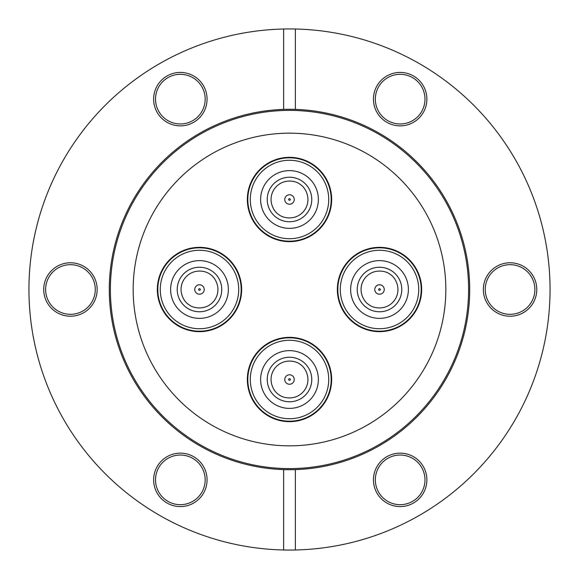 <?xml version="1.0" encoding="UTF-8"?>
<svg xmlns="http://www.w3.org/2000/svg" width="579" height="579" viewBox="0 0 579 579"><rect width="100%" height="100%" fill="white"/><g stroke="black" fill="none" stroke-linecap="round" stroke-linejoin="round"><path stroke-width="0.87" d="M275.315 342.942A39.227 39.227 0 0 1 328.054 372.29A39.227 39.227 0 0 1 289.5 418.733A39.227 39.227 0 0 1 275.315 342.942M311.763 379.506A22.263 22.263 0 0 1 276.487 397.578A22.263 22.263 0 0 1 279.353 359.689A22.263 22.263 0 0 1 311.763 379.506M284.759 379.506A4.741 4.741 0 0 1 290.231 374.83A4.741 4.741 0 0 1 294.016 380.946A4.741 4.741 0 0 1 284.759 379.506M365.32 252.929A39.227 39.227 0 0 1 418.06 282.284A39.227 39.227 0 0 1 379.506 328.727A39.227 39.227 0 0 1 365.32 252.929M401.775 289.5A22.263 22.263 0 0 1 366.493 307.565A22.263 22.263 0 0 1 369.359 269.684A22.263 22.263 0 0 1 401.775 289.5M374.772 289.5A4.741 4.741 0 0 1 380.237 284.817A4.741 4.741 0 0 1 384.022 290.94A4.741 4.741 0 0 1 374.772 289.5M275.315 162.923A39.227 39.227 0 0 1 328.054 192.271A39.227 39.227 0 0 1 289.5 238.714A39.227 39.227 0 0 1 275.315 162.923M311.763 199.494A22.263 22.263 0 0 1 276.487 217.559A22.263 22.263 0 0 1 279.353 179.671A22.263 22.263 0 0 1 311.763 199.494M284.759 199.494A4.741 4.741 0 0 1 290.231 194.812A4.741 4.741 0 0 1 294.016 200.927A4.741 4.741 0 0 1 284.759 199.494M185.302 252.929A39.227 39.227 0 0 1 238.049 282.284A39.227 39.227 0 0 1 199.494 328.727A39.227 39.227 0 0 1 185.302 252.929M221.757 289.5A22.263 22.263 0 0 1 186.481 307.565A22.263 22.263 0 0 1 189.34 269.684A22.263 22.263 0 0 1 221.757 289.5M194.754 289.5A4.741 4.741 0 0 1 200.218 284.817A4.741 4.741 0 0 1 204.003 290.94A4.741 4.741 0 0 1 194.754 289.5M289.5 337.347A42.158 42.158 0 0 0 247.342 379.506A42.158 42.158 0 0 0 289.5 421.671A42.158 42.158 0 0 0 331.658 379.506A42.158 42.158 0 0 0 289.5 337.347M247.812 379.506A41.688 41.688 0 0 1 289.5 337.818A41.688 41.688 0 0 1 331.188 379.506A41.688 41.688 0 0 1 289.5 421.194A41.688 41.688 0 0 1 247.812 379.506M379.506 247.342A42.158 42.158 0 0 0 337.347 289.5A42.158 42.158 0 0 0 379.506 331.658A42.158 42.158 0 0 0 421.671 289.5A42.158 42.158 0 0 0 379.506 247.342M337.818 289.5A41.688 41.688 0 0 1 379.506 247.812A41.688 41.688 0 0 1 421.194 289.5A41.688 41.688 0 0 1 379.506 331.188A41.688 41.688 0 0 1 337.818 289.5M289.5 157.329A42.158 42.158 0 0 0 247.342 199.494A42.158 42.158 0 0 0 289.5 241.653A42.158 42.158 0 0 0 331.658 199.494A42.158 42.158 0 0 0 289.5 157.329M247.812 199.494A41.688 41.688 0 0 1 289.5 157.806A41.688 41.688 0 0 1 331.188 199.494A41.688 41.688 0 0 1 289.5 241.182A41.688 41.688 0 0 1 247.812 199.494M199.494 247.342A42.158 42.158 0 0 0 157.329 289.5A42.158 42.158 0 0 0 199.494 331.658A42.158 42.158 0 0 0 241.653 289.5A42.158 42.158 0 0 0 199.494 247.342M157.806 289.5A41.688 41.688 0 0 1 199.494 247.812A41.688 41.688 0 0 1 241.182 289.5A41.688 41.688 0 0 1 199.494 331.188A41.688 41.688 0 0 1 157.806 289.5M133.17 289.5A156.33 156.33 0 0 1 289.5 133.17A156.33 156.33 0 0 1 445.83 289.5A156.33 156.33 0 0 1 289.5 445.83A156.33 156.33 0 0 1 133.17 289.5M110.394 289.5A179.106 179.106 0 0 0 289.5 468.606A179.106 179.106 0 0 0 468.606 289.5A179.106 179.106 0 0 0 289.5 110.394A179.106 179.106 0 0 0 110.394 289.5M426.882 99.139A26.721 26.721 0 0 1 400.161 125.86A26.721 26.721 0 0 1 373.448 99.139A26.721 26.721 0 0 1 400.161 72.418A26.721 26.721 0 0 1 426.882 99.139M375.337 99.139A24.825 24.825 0 0 0 400.161 123.964A24.825 24.825 0 0 0 424.986 99.139A24.825 24.825 0 0 0 400.161 74.315A24.825 24.825 0 0 0 375.337 99.139M536.784 289.5A26.721 26.721 0 0 1 510.07 316.221A26.721 26.721 0 0 1 483.349 289.5A26.721 26.721 0 0 1 510.07 262.779A26.721 26.721 0 0 1 536.784 289.5M485.245 289.5A24.825 24.825 0 0 0 510.07 314.325A24.825 24.825 0 0 0 534.887 289.5A24.825 24.825 0 0 0 510.07 264.675A24.825 24.825 0 0 0 485.245 289.5M426.882 479.861A26.721 26.721 0 0 1 400.161 506.582A26.721 26.721 0 0 1 373.448 479.861A26.721 26.721 0 0 1 400.161 453.14A26.721 26.721 0 0 1 426.882 479.861M375.337 479.861A24.825 24.825 0 0 0 400.161 504.685A24.825 24.825 0 0 0 424.986 479.861A24.825 24.825 0 0 0 400.161 455.036A24.825 24.825 0 0 0 375.337 479.861M207.072 479.861A26.721 26.721 0 0 1 180.351 506.582A26.721 26.721 0 0 1 153.638 479.861A26.721 26.721 0 0 1 180.351 453.14A26.721 26.721 0 0 1 207.072 479.861M155.527 479.861A24.825 24.825 0 0 0 180.351 504.685A24.825 24.825 0 0 0 205.176 479.861A24.825 24.825 0 0 0 180.351 455.036A24.825 24.825 0 0 0 155.527 479.861M97.163 289.5A26.721 26.721 0 0 1 70.45 316.221A26.721 26.721 0 0 1 43.729 289.5A26.721 26.721 0 0 1 70.45 262.779A26.721 26.721 0 0 1 97.163 289.5M45.625 289.5A24.825 24.825 0 0 0 70.45 314.325A24.825 24.825 0 0 0 95.274 289.5A24.825 24.825 0 0 0 70.45 264.675A24.825 24.825 0 0 0 45.625 289.5M207.072 99.139A26.721 26.721 0 0 1 180.351 125.86A26.721 26.721 0 0 1 153.638 99.139A26.721 26.721 0 0 1 180.351 72.418A26.721 26.721 0 0 1 207.072 99.139M155.527 99.139A24.825 24.825 0 0 0 180.351 123.964A24.825 24.825 0 0 0 205.176 99.139A24.825 24.825 0 0 0 180.351 74.315A24.825 24.825 0 0 0 155.527 99.139M295.377 469.612A180.207 180.207 0 0 0 469.707 289.5A180.207 180.207 0 0 0 295.377 109.388L295.377 29.015A260.55 260.55 0 0 0 28.95 289.5A260.55 260.55 0 0 0 283.623 549.985L283.623 469.612A180.207 180.207 0 0 0 295.377 469.612L295.377 549.985A260.55 260.55 0 0 0 550.05 289.5A260.55 260.55 0 0 0 295.377 29.015M283.623 29.015L283.623 109.388A180.207 180.207 0 0 0 109.293 289.5A180.207 180.207 0 0 0 283.623 469.612M295.377 549.985A260.55 260.55 0 0 1 283.623 549.985M283.623 109.388A180.207 180.207 0 0 1 295.377 109.388M279.056 352.589A28.87 28.87 0 0 1 318.37 379.506A28.87 28.87 0 0 1 299.944 406.429A28.87 28.87 0 0 1 260.63 379.506A28.87 28.87 0 0 1 279.056 352.589M300.298 364.517C305.119 367.072 312.276 379.064 304.489 390.304C296.296 401.254 282.653 398.258 278.702 394.502C273.881 391.947 266.724 379.954 274.511 368.707C282.704 357.764 296.347 360.753 300.298 364.517M290.405 379.795C289.457 380.678 288.856 380.483 288.595 379.223C289.543 378.34 290.144 378.536 290.405 379.795M369.062 262.584A28.87 28.87 0 0 1 408.383 289.5A28.87 28.87 0 0 1 389.949 316.416A28.87 28.87 0 0 1 350.635 289.5A28.87 28.87 0 0 1 369.062 262.584M390.304 274.511C395.124 277.066 402.289 289.051 394.502 300.298C386.302 311.249 372.659 308.252 368.707 304.489C363.894 301.934 356.729 289.949 364.517 278.702C372.71 267.751 386.352 270.748 390.304 274.511M380.41 289.789C379.469 290.665 378.869 290.477 378.608 289.211C379.549 288.335 380.15 288.523 380.41 289.789M279.056 172.571A28.87 28.87 0 0 1 318.37 199.494A28.87 28.87 0 0 1 299.944 226.411A28.87 28.87 0 0 1 260.63 199.494A28.87 28.87 0 0 1 279.056 172.571M300.298 184.498C305.119 187.053 312.276 199.046 304.489 210.293C296.296 221.236 282.653 218.247 278.702 214.483C273.881 211.928 266.724 199.936 274.511 188.696C282.704 177.746 296.347 180.742 300.298 184.498M290.405 199.777C289.457 200.66 288.856 200.464 288.595 199.205C289.543 198.322 290.144 198.517 290.405 199.777M189.051 262.584A28.87 28.87 0 0 1 228.365 289.5A28.87 28.87 0 0 1 209.938 316.416A28.87 28.87 0 0 1 170.617 289.5A28.87 28.87 0 0 1 189.051 262.584M210.293 274.511C215.106 277.066 222.271 289.051 214.483 300.298C206.29 311.249 192.648 308.252 188.696 304.489C183.876 301.934 176.711 289.949 184.498 278.702C192.698 267.751 206.341 270.748 210.293 274.511M200.392 289.789C199.451 290.665 198.85 290.477 198.59 289.211C199.531 288.335 200.131 288.523 200.392 289.789M303.685 416.077A39.227 39.227 0 0 1 289.5 418.733M267.237 379.506A22.263 22.263 0 0 1 302.513 361.441M284.984 378.073A4.741 4.741 0 0 1 294.241 379.506M393.698 326.071A39.227 39.227 0 0 1 379.506 328.727M357.243 289.5A22.263 22.263 0 0 1 392.519 271.435M374.997 288.06A4.741 4.741 0 0 1 384.246 289.5M303.685 236.058A39.227 39.227 0 0 1 289.5 238.714M267.237 199.494A22.263 22.263 0 0 1 302.513 181.422M284.984 198.054A4.741 4.741 0 0 1 294.241 199.494M213.68 326.071A39.227 39.227 0 0 1 199.494 328.727M177.225 289.5A22.263 22.263 0 0 1 212.507 271.435M194.978 288.06A4.741 4.741 0 0 1 204.228 289.5"/></g></svg>
